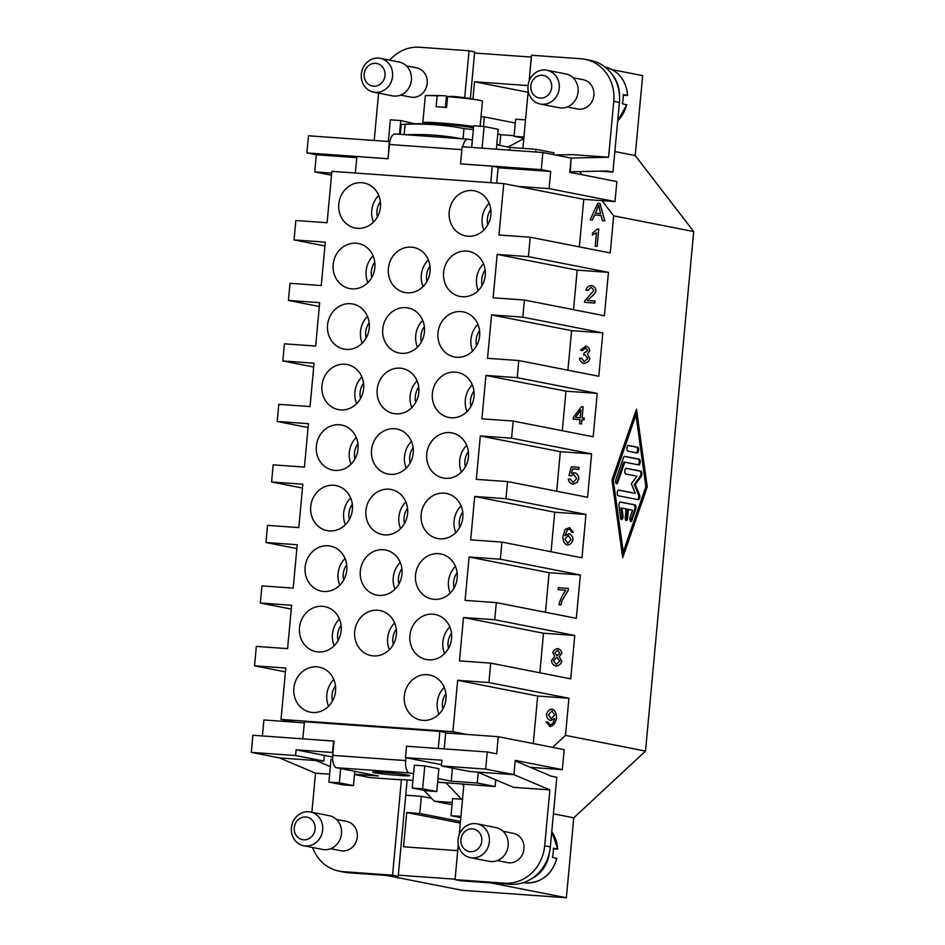 <?xml version="1.0" encoding="UTF-8"?>
<svg xmlns="http://www.w3.org/2000/svg" width="945" height="945" viewBox="0 0 945 945"><rect width="100%" height="100%" fill="white"/><g stroke="black" fill="none" stroke-linecap="round" stroke-linejoin="round"><path stroke-width="1.42" d="M333.396 763.725A11.482 4.772 94.1 0 0 336.408 767.718L409.327 772.927A11.482 4.772 -85.9 0 1 406.315 768.923A11.482 4.772 -85.9 0 1 405.677 760.583L332.758 755.374A11.482 4.772 94.1 0 0 333.396 763.725M458.077 839.632A17.223 15.64 -78.9 0 0 470.386 857.647A17.223 15.64 -78.9 0 0 489.333 841.865A17.223 15.64 -78.9 0 0 477.024 823.851A17.223 15.64 -78.9 0 0 458.077 839.632M460.936 839.538A11.482 10.43 -78.9 0 0 470.291 851.705A11.482 10.43 -78.9 0 0 481.773 841.026A11.482 10.43 -78.9 0 0 472.417 828.871A11.482 10.43 -78.9 0 0 460.936 839.538M470.386 857.647L489.215 861.344A17.223 15.64 -78.9 0 0 508.162 845.562A17.223 15.64 -78.9 0 0 495.853 827.548L477.024 823.851M503.071 831.305L513.3 833.325A14.919 13.561 101.1 0 1 523.967 848.929A14.919 13.561 101.1 0 1 507.548 862.608L497.318 860.6M555.53 858.19L552.459 857.328A31.575 28.681 -78.9 0 0 553.191 852.78A31.575 28.681 -78.9 0 0 553.309 848.197L557.538 849.023L553.333 848.846M531.267 878.862A31.575 28.681 -78.9 0 0 549.281 853.276M291.414 827.737A17.223 15.64 101.1 0 1 310.362 811.968A17.223 15.64 101.1 0 1 322.658 829.97A17.223 15.64 101.1 0 1 303.711 845.751A17.223 15.64 101.1 0 1 291.414 827.737M294.273 827.655A11.482 10.43 101.1 0 1 305.743 816.976A11.482 10.43 101.1 0 1 315.098 829.143A11.482 10.43 101.1 0 1 303.628 839.81A11.482 10.43 101.1 0 1 294.273 827.655M310.362 811.956L329.191 815.665A17.223 15.64 101.1 0 1 341.488 833.667A17.223 15.64 101.1 0 1 322.54 849.449L303.723 845.751M336.396 819.421L346.626 821.429A14.919 13.561 101.1 0 1 357.293 837.034A14.919 13.561 101.1 0 1 340.873 850.713L330.644 848.704M395.199 134.001A11.482 4.772 94.1 0 0 394.951 133.966A11.482 4.772 94.1 0 0 391.561 136.694A11.482 4.772 94.1 0 0 389.848 141.667A11.482 4.772 -85.9 0 0 389.434 144.49L461.869 149.664M462.778 146.794A11.482 4.772 -85.9 0 1 464.479 141.892A11.482 4.772 -85.9 0 1 467.869 139.175A11.482 4.772 -85.9 0 1 468.118 139.21L472.346 140.037L473.681 125.768L484.088 126.512L498.216 129.288L496.361 149.192M559.239 88.251A17.223 15.64 101.1 0 1 540.292 104.033A17.223 15.64 101.1 0 1 527.995 86.019A17.223 15.64 101.1 0 1 546.942 70.237A17.223 15.64 101.1 0 1 559.239 88.251M551.679 87.412A11.482 10.43 101.1 0 1 540.209 98.091A11.482 10.43 101.1 0 1 530.842 85.924A11.482 10.43 101.1 0 1 542.324 75.257A11.482 10.43 101.1 0 1 551.679 87.412M546.942 70.237L565.76 73.934A17.223 15.64 101.1 0 1 578.068 91.948A17.223 15.64 101.1 0 1 559.121 107.73L540.292 104.033M625.436 104.588L622.365 103.714A31.575 28.681 -78.9 0 0 623.098 99.166A31.575 28.681 -78.9 0 0 623.216 94.583L627.456 95.41L623.239 95.232M572.977 77.691L583.207 79.711A14.919 13.561 101.1 0 1 593.873 95.315A14.919 13.561 101.1 0 1 577.454 108.994L567.224 106.986M605.048 67.036A31.575 28.681 101.1 0 1 627.456 95.41L626.287 95.445M392.577 76.356A17.223 15.64 -78.9 0 0 380.268 58.354A17.223 15.64 -78.9 0 0 361.321 74.135A17.223 15.64 -78.9 0 0 373.629 92.137A17.223 15.64 -78.9 0 0 392.577 76.356M385.017 75.529A11.482 10.43 -78.9 0 0 375.649 63.362A11.482 10.43 -78.9 0 0 364.179 74.041A11.482 10.43 -78.9 0 0 373.535 86.196A11.482 10.43 -78.9 0 0 385.017 75.529M373.629 92.137L392.458 95.847A17.223 15.64 -78.9 0 0 411.406 80.065A17.223 15.64 -78.9 0 0 399.097 62.051L380.268 58.354M406.315 65.807L416.544 67.816A14.919 13.561 101.1 0 1 427.199 83.432A14.919 13.561 101.1 0 1 410.78 97.111L400.562 95.091M400.302 134.355L401.212 124.492A51.656 2.41 5.3 0 1 401.495 124.468A51.656 2.41 5.3 0 1 405.051 124.362A298.998 271.652 101.1 0 1 434.676 124.705A298.998 271.652 101.1 0 1 463.983 128.567L463.026 138.832M426.774 123.677A28.704 1.335 5.3 0 1 422.828 122.626A28.704 1.335 5.3 0 1 439.638 122.956A28.704 1.335 5.3 0 1 473.61 126.488M447.564 96.626A28.704 1.335 5.3 0 1 480.473 100.489A229.6 229.6 0 0 0 477.402 99.863A228.135 94.736 94.1 0 0 474.992 99.461A229.529 208.526 -78.9 0 0 463.582 97.559A229.6 229.6 0 0 0 455.49 96.614A229.529 95.315 94.1 0 0 447.564 96.626L446.548 107.482A28.704 1.335 -174.7 0 0 441.102 107.068A28.704 1.335 -174.7 0 0 436.141 106.75L437.145 95.882A229.529 95.315 -85.9 0 1 442.898 95.717A229.529 95.315 -85.9 0 1 446.477 96.036L445.414 107.399M422.828 122.626L425.309 95.87A28.704 1.335 5.3 0 1 427.376 95.563A28.704 1.335 5.3 0 1 437.145 95.882M497.814 133.623A298.998 124.161 -85.9 0 1 500.755 134.922L499.787 145.424A288.508 119.802 94.1 0 0 496.834 144.101M460.947 138.679A288.508 262.108 -78.9 0 0 433.708 135.147A288.508 262.108 -78.9 0 0 406.185 134.769M398.849 775.432A18.593 0.862 5.3 0 1 372.708 772.219A18.593 0.862 5.3 0 1 383.599 772.431A18.593 0.862 5.3 0 1 409.74 775.644A18.593 0.862 5.3 0 1 398.849 775.432M411.335 247.129A22.963 20.861 101.1 0 1 413.65 247.436A22.963 20.861 101.1 0 1 429.904 272.727A22.963 20.861 101.1 0 1 407.106 292.808A22.963 20.861 101.1 0 1 404.791 292.501A22.963 20.861 101.1 0 1 388.537 267.211A22.963 20.861 101.1 0 1 411.335 247.129M405.724 307.645A22.963 20.861 101.1 0 1 408.039 307.952A22.963 20.861 101.1 0 1 424.293 333.242A22.963 20.861 101.1 0 1 401.483 353.324A22.963 20.861 101.1 0 1 399.18 353.017A22.963 20.861 101.1 0 1 382.926 327.726A22.963 20.861 101.1 0 1 405.724 307.645M400.113 368.172A22.963 20.861 101.1 0 1 402.416 368.479A22.963 20.861 101.1 0 1 418.67 393.758A22.963 20.861 101.1 0 1 395.872 413.839A22.963 20.861 101.1 0 1 393.569 413.532A22.963 20.861 101.1 0 1 377.315 388.241A22.963 20.861 101.1 0 1 400.113 368.172M394.502 428.687A22.963 20.861 101.1 0 1 396.805 428.995A22.963 20.861 101.1 0 1 413.059 454.285A22.963 20.861 101.1 0 1 390.261 474.355A22.963 20.861 101.1 0 1 387.946 474.047A22.963 20.861 101.1 0 1 371.692 448.757A22.963 20.861 101.1 0 1 394.502 428.687M388.879 489.203A22.963 20.861 101.1 0 1 391.195 489.51A22.963 20.861 101.1 0 1 407.449 514.801A22.963 20.861 101.1 0 1 384.65 534.87A22.963 20.861 101.1 0 1 382.335 534.563A22.963 20.861 101.1 0 1 366.081 509.284A22.963 20.861 101.1 0 1 388.879 489.203M383.268 549.718A22.963 20.861 101.1 0 1 385.584 550.025A22.963 20.861 101.1 0 1 401.838 575.316A22.963 20.861 101.1 0 1 379.028 595.397A22.963 20.861 101.1 0 1 376.724 595.09A22.963 20.861 101.1 0 1 360.47 569.8A22.963 20.861 101.1 0 1 383.268 549.718M377.657 610.234A22.963 20.861 101.1 0 1 379.961 610.541A22.963 20.861 101.1 0 1 396.215 635.831A22.963 20.861 101.1 0 1 373.417 655.913A22.963 20.861 101.1 0 1 371.113 655.606A22.963 20.861 101.1 0 1 354.847 630.315A22.963 20.861 101.1 0 1 377.657 610.234M361.746 182.68A22.963 20.861 101.1 0 1 364.049 182.987A22.963 20.861 101.1 0 1 380.303 208.266A22.963 20.861 101.1 0 1 357.505 228.347A22.963 20.861 101.1 0 1 355.202 228.04A22.963 20.861 101.1 0 1 338.948 202.75A22.963 20.861 101.1 0 1 361.746 182.68M356.135 243.196A22.963 20.861 101.1 0 1 358.438 243.503A22.963 20.861 101.1 0 1 374.692 268.793A22.963 20.861 101.1 0 1 351.894 288.863A22.963 20.861 101.1 0 1 349.579 288.556A22.963 20.861 101.1 0 1 333.325 263.277A22.963 20.861 101.1 0 1 356.135 243.196M350.512 303.711A22.963 20.861 101.1 0 1 352.828 304.018A22.963 20.861 101.1 0 1 369.082 329.309A22.963 20.861 101.1 0 1 346.283 349.39A22.963 20.861 101.1 0 1 343.968 349.071A22.963 20.861 101.1 0 1 327.714 323.792A22.963 20.861 101.1 0 1 350.512 303.711M344.901 364.227A22.963 20.861 101.1 0 1 347.217 364.534A22.963 20.861 101.1 0 1 363.471 389.824A22.963 20.861 101.1 0 1 340.661 409.906A22.963 20.861 101.1 0 1 338.357 409.598A22.963 20.861 101.1 0 1 322.103 384.308A22.963 20.861 101.1 0 1 344.901 364.227M339.29 424.742A22.963 20.861 101.1 0 1 341.594 425.049A22.963 20.861 101.1 0 1 357.848 450.34A22.963 20.861 101.1 0 1 335.05 470.421A22.963 20.861 101.1 0 1 332.746 470.114A22.963 20.861 101.1 0 1 316.492 444.823A22.963 20.861 101.1 0 1 339.29 424.742M333.68 485.257A22.963 20.861 101.1 0 1 335.983 485.576A22.963 20.861 101.1 0 1 352.237 510.855A22.963 20.861 101.1 0 1 329.439 530.936A22.963 20.861 101.1 0 1 327.124 530.629A22.963 20.861 101.1 0 1 310.87 505.339A22.963 20.861 101.1 0 1 333.68 485.257M328.057 545.785A22.963 20.861 101.1 0 1 330.372 546.092A22.963 20.861 101.1 0 1 346.626 571.371A22.963 20.861 101.1 0 1 323.828 591.452A22.963 20.861 101.1 0 1 321.513 591.145A22.963 20.861 101.1 0 1 305.259 565.854A22.963 20.861 101.1 0 1 328.057 545.785M322.446 606.3A22.963 20.861 101.1 0 1 324.749 606.607A22.963 20.861 101.1 0 1 341.015 631.898A22.963 20.861 101.1 0 1 318.205 651.967A22.963 20.861 101.1 0 1 315.902 651.66A22.963 20.861 101.1 0 1 299.648 626.381A22.963 20.861 101.1 0 1 322.446 606.3M316.835 666.816A22.963 20.861 101.1 0 1 319.138 667.123A22.963 20.861 101.1 0 1 335.392 692.413A22.963 20.861 101.1 0 1 312.594 712.483A22.963 20.861 101.1 0 1 310.291 712.176A22.963 20.861 101.1 0 1 294.025 686.897A22.963 20.861 101.1 0 1 316.835 666.816M472.157 190.547A22.963 20.861 101.1 0 1 474.473 190.866A22.963 20.861 101.1 0 1 490.727 216.145A22.963 20.861 101.1 0 1 467.929 236.226A22.963 20.861 101.1 0 1 465.613 235.919A22.963 20.861 101.1 0 1 449.359 210.629A22.963 20.861 101.1 0 1 472.157 190.547M466.546 251.075A22.963 20.861 101.1 0 1 468.862 251.382A22.963 20.861 101.1 0 1 485.116 276.661A22.963 20.861 101.1 0 1 462.306 296.742A22.963 20.861 101.1 0 1 460.002 296.435A22.963 20.861 101.1 0 1 443.748 271.144A22.963 20.861 101.1 0 1 466.546 251.075M460.936 311.59A22.963 20.861 101.1 0 1 463.239 311.897A22.963 20.861 101.1 0 1 479.493 337.188A22.963 20.861 101.1 0 1 456.695 357.257A22.963 20.861 101.1 0 1 454.391 356.95A22.963 20.861 101.1 0 1 438.137 331.671A22.963 20.861 101.1 0 1 460.936 311.59M455.325 372.106A22.963 20.861 101.1 0 1 457.628 372.413A22.963 20.861 101.1 0 1 473.882 397.703A22.963 20.861 101.1 0 1 451.084 417.784A22.963 20.861 101.1 0 1 448.769 417.466A22.963 20.861 101.1 0 1 432.515 392.187A22.963 20.861 101.1 0 1 455.325 372.106M449.702 432.621A22.963 20.861 101.1 0 1 452.017 432.928A22.963 20.861 101.1 0 1 468.271 458.219A22.963 20.861 101.1 0 1 445.473 478.3A22.963 20.861 101.1 0 1 443.158 477.993A22.963 20.861 101.1 0 1 426.904 452.702A22.963 20.861 101.1 0 1 449.702 432.621M444.091 493.136A22.963 20.861 101.1 0 1 446.406 493.444A22.963 20.861 101.1 0 1 462.66 518.734A22.963 20.861 101.1 0 1 439.85 538.815A22.963 20.861 101.1 0 1 437.547 538.508A22.963 20.861 101.1 0 1 421.293 513.218A22.963 20.861 101.1 0 1 444.091 493.136M438.48 553.652A22.963 20.861 101.1 0 1 440.783 553.971A22.963 20.861 101.1 0 1 457.037 579.25A22.963 20.861 101.1 0 1 434.239 599.331A22.963 20.861 101.1 0 1 431.936 599.024A22.963 20.861 101.1 0 1 415.682 573.733A22.963 20.861 101.1 0 1 438.48 553.652M432.869 614.179A22.963 20.861 101.1 0 1 435.172 614.486A22.963 20.861 101.1 0 1 451.426 639.765A22.963 20.861 101.1 0 1 428.628 659.846A22.963 20.861 101.1 0 1 426.313 659.539A22.963 20.861 101.1 0 1 410.059 634.249A22.963 20.861 101.1 0 1 432.869 614.179M427.246 674.695A22.963 20.861 101.1 0 1 429.562 675.002A22.963 20.861 101.1 0 1 445.816 700.292A22.963 20.861 101.1 0 1 423.017 720.362A22.963 20.861 101.1 0 1 420.702 720.055A22.963 20.861 101.1 0 1 404.448 694.776A22.963 20.861 101.1 0 1 427.246 674.695M597.488 208.302L598.646 205.077L600.607 213.582L595.303 213.204L597.535 208.302L595.35 213.204M598.693 205.089L597.535 208.302M597.736 203.199L599.981 203.364L604.776 220.941L602.414 220.776L601.079 215.46L594.535 214.999L592.338 220.055L590.141 219.901L597.736 203.199M602.461 220.787L604.824 220.953L599.981 203.364M601.079 215.472L594.535 214.999M594.582 215.011L592.338 220.055M592.385 220.067L590.141 219.901M591.464 285.508C594.157 286.276 595.633 287.977 595.893 290.611C595.633 292.407 593.873 294.675 590.625 297.403L587.294 300.486L594.996 301.042L594.807 303.061L584.435 302.317L584.801 300.864L593.921 290.422L591.251 287.245L587.885 290.458L585.935 290.091C586.869 287.292 588.723 285.756 591.464 285.508L591.865 285.567M594.807 303.061L584.435 302.317M591.298 287.256L587.932 290.469L585.983 290.103M591.511 285.52C594.204 286.288 595.681 287.989 595.941 290.623C595.681 292.418 593.921 294.686 590.672 297.415L587.341 300.486M594.948 301.03L594.759 303.05M580.171 417.714L575.281 417.359L580.891 409.976L580.171 417.714M580.88 410.059L575.328 417.359M579.994 419.639L573.213 419.155L573.391 417.229L581.541 406.633L583.112 406.752L582.085 417.844L584.199 417.997L584.01 419.934L581.907 419.781L581.529 423.88L579.616 423.738L579.994 419.639L573.213 419.155M582.132 417.855L583.112 406.752M584.01 419.934L584.199 417.997M584.057 419.934L581.907 419.781M581.955 419.793L581.529 423.88M581.577 423.892L579.616 423.738M558.341 587.731L568.453 588.463L568.299 590.093L562.11 600.276L560.928 604.942L558.956 604.8C560.149 599.685 562.429 594.854 565.795 590.306L558.152 589.763L558.341 587.731M568.5 588.463L568.299 590.093M568.347 590.093L562.157 600.288L560.928 604.942M560.976 604.954L558.956 604.8M565.795 590.306L558.152 589.763M551.195 718.661L554.585 715.022L551.963 710.864L548.419 714.751L551.029 718.637M552.01 710.876L548.466 714.763L551.242 718.661M550.285 724.862L547.911 721.956L550.238 724.85C552.364 724.378 553.77 722.393 554.455 718.897L550.545 720.48C548.088 719.688 546.73 717.716 546.446 714.55C547.332 711.349 549.139 709.541 551.892 709.116L552.175 709.152M554.538 718.495L550.592 720.48M551.892 709.116C554.798 709.884 556.321 712.766 556.487 717.775C555.412 723.149 553.262 726.091 550.025 726.575L549.766 726.54M551.939 709.116C554.845 709.896 556.369 712.778 556.534 717.775C555.459 723.161 553.309 726.091 550.073 726.587L546.045 722.004L547.911 721.956M557.609 650.337L554.774 652.759L557.077 655.7L559.83 653.243L557.704 650.349L554.821 652.771L557.125 655.712M557.066 657.448L553.463 660.638L556.321 664.382M556.9 657.425L553.416 660.626L556.274 664.37L559.747 661.157L557.042 657.448M557.68 648.613C560.172 649.345 561.543 650.94 561.803 653.397L559.18 656.669L561.72 661.276C560.905 664.063 559.027 665.67 556.097 666.095C553.286 665.256 551.726 663.39 551.443 660.472L554.833 656.35L552.801 652.7C553.498 650.325 555.128 648.967 557.68 648.613L558.046 648.66M557.727 648.613C560.22 649.357 561.59 650.951 561.85 653.408L559.18 656.669L561.767 661.287C560.952 664.063 559.074 665.67 556.144 666.095L556.144 666.095M573.06 482.529L570.319 479.068L573.013 482.517L576.722 478.572L573.745 474.437L570.745 475.902L568.973 475.512L571.3 466.83L579.061 467.373L578.872 469.393L572.646 468.944L571.371 473.48L574.737 472.665M573.792 474.449L570.745 475.902M578.872 469.393L579.061 467.373M578.919 469.393L572.694 468.956L571.441 473.445M574.43 472.618C577.017 473.433 578.458 475.406 578.777 478.513L577.159 482.458L572.871 484.242C570.272 483.545 568.748 481.832 568.288 479.103L570.319 479.068M574.477 472.63C577.064 473.445 578.505 475.418 578.824 478.524L577.206 482.47L572.918 484.253M585.569 346.012C588.014 346.791 589.408 348.374 589.739 350.772L587.258 354.091L589.786 358.521C588.9 361.368 586.975 363.034 584.022 363.494C581.482 362.774 579.982 361.037 579.509 358.309L581.447 358.167L584.199 361.758L587.743 358.415L584.99 354.859L583.62 355.001L583.998 353.17L587.766 350.595L585.451 347.736L582.344 350.63L580.454 350.111L585.829 346.047M581.494 358.179L584.246 361.77M585.038 354.871L583.62 355.001M585.616 347.76L582.344 350.63M585.616 346.012C588.062 346.791 589.456 348.386 589.786 350.784L587.258 354.091M587.306 354.103L589.834 358.521C588.948 361.38 587.022 363.045 584.069 363.506L583.762 363.459M595.232 246.196L596.472 232.801L592.397 235.057L592.586 233.013L597.5 229.044L598.74 229.139L597.145 246.326L595.232 246.196L597.145 246.326M596.519 232.801L592.397 235.057M597.193 246.338L598.74 229.139M568.512 535.543L564.909 539.016L567.709 543.351M568.37 535.531L564.862 539.004L567.661 543.34L571.004 539.56L568.488 535.543M569.398 527.617L573.45 532.2L571.477 532.224L570.922 530.358L569.067 529.318L567.413 529.767L564.874 535.709L569.114 533.724M569.114 529.33L567.413 529.767M567.461 529.779L564.921 535.72M568.878 533.689C571.323 534.492 572.694 536.453 572.989 539.571C572.103 542.713 570.284 544.544 567.555 545.076L567.555 545.076C564.59 544.308 563.031 541.414 562.889 536.382L565.24 529.283L569.646 527.641M568.925 533.701C571.371 534.504 572.741 536.465 573.036 539.583C572.15 542.725 570.331 544.556 567.602 545.076M569.351 527.605L573.402 532.189L571.477 532.224M555.518 154.992L572.115 154.626L608.58 157.224L571.111 158.063L569.788 172.333L616.861 181.582L615.006 201.568L601.989 200.635L613.683 215.838L610.246 252.953L530.228 237.219L528.42 256.638L608.438 272.361L604.41 315.748L524.392 300.026L522.809 317.154L602.827 332.876L598.799 376.264L518.781 360.541L517.198 377.669L597.216 393.392L593.188 436.779L513.17 421.057L511.576 438.185L591.594 453.907L587.577 497.306L507.559 481.572L505.965 498.7L585.983 514.434L581.955 557.822L501.937 542.087L500.354 559.216L580.372 574.95L576.344 618.337L496.326 602.615L494.743 619.743L574.761 635.465L570.733 678.853L490.715 663.13L488.908 682.538L568.925 698.26L565.488 735.375L552.589 747.377M597.216 393.392L565.96 391.171L562.299 430.707M568.925 698.26L537.681 696.04L533.275 743.573M574.761 635.465L543.505 633.233L539.843 672.781M601.989 200.635L583.762 199.336L579.344 246.881M585.983 514.434L554.739 512.202L551.065 551.75M386.659 875.472L462.199 890.32L566.362 897.75L573.78 817.827L645.506 751.098L693.701 231.56L635.217 155.559L642.635 75.624L612.242 69.658M630.327 521.167A2.87 1.193 94.1 0 0 630.87 520.187L634.65 509.296A2.87 1.193 94.1 0 0 634.024 504.819L620.062 502.067M620.416 502.008L635.064 504.89A2.87 1.193 -85.9 0 1 635.69 509.379L631.922 520.258A2.87 1.193 -85.9 0 1 630.823 521.498A2.87 1.193 -85.9 0 1 629.89 519.927A2.87 1.193 -85.9 0 1 630.138 517.01L632.5 510.205L628.39 509.39L627.598 517.954A2.87 1.193 -85.9 0 1 626.216 520.589A2.87 1.193 -85.9 0 1 625.236 517.494L626.039 508.93L621.928 508.126L622.956 515.592A2.87 1.193 -85.9 0 1 621.597 519.679A2.87 1.193 -85.9 0 1 620.652 518.049L618.999 506.095A2.87 1.193 -85.9 0 1 620.357 502.008A2.87 1.193 -85.9 0 1 620.416 502.008L620.298 502.008M621.101 519.36A2.87 1.193 94.1 0 0 621.916 515.521L620.877 508.044L621.928 508.126M625.708 520.258A2.87 1.193 94.1 0 0 626.559 517.884L627.35 509.32L628.39 509.39M627.846 451.155A2.87 1.193 -85.9 0 1 626.925 448.143A2.87 1.193 -85.9 0 1 628.319 445.438A2.87 1.193 -85.9 0 1 628.378 445.449L637.698 447.28A2.87 1.193 -85.9 0 1 638.619 450.292A2.87 1.193 -85.9 0 1 637.225 452.998A2.87 1.193 -85.9 0 1 637.166 452.986L627.846 451.155M636.493 452.856A2.87 1.193 94.1 0 0 637.591 449.855A2.87 1.193 94.1 0 0 636.658 447.198L628.023 445.508M635.95 414.961L634.91 414.89L612.265 480.19L622.2 551.904L623.239 551.974L645.884 486.675L635.95 414.961L613.305 480.273L612.265 480.19M613.305 480.273L623.239 551.974M611.947 480.001L636.481 409.244L647.242 486.935L622.708 557.692L611.947 480.001M622.401 555.495L646.203 486.864L635.749 411.37M647.242 486.935L646.203 486.864M623.499 457.569A2.87 1.193 -85.9 0 1 624.598 456.329A2.87 1.193 -85.9 0 1 624.657 456.34L639.304 459.223A2.87 1.193 -85.9 0 1 640.226 462.235A2.87 1.193 -85.9 0 1 638.832 464.94A2.87 1.193 -85.9 0 1 638.773 464.928L624.799 462.176L617.723 482.588A2.87 1.193 -85.9 0 1 616.636 483.828A2.87 1.193 -85.9 0 1 615.703 482.257A2.87 1.193 -85.9 0 1 615.951 479.339L623.499 457.569M616.14 483.497A2.87 1.193 94.1 0 0 616.683 482.517L623.759 462.105L624.799 462.176M638.099 464.798A2.87 1.193 94.1 0 0 639.198 461.798A2.87 1.193 94.1 0 0 638.265 459.14L624.291 456.4M636.883 476.185L625.732 473.988A2.87 1.193 -85.9 0 1 624.81 470.976A2.87 1.193 -85.9 0 1 626.204 468.271A2.87 1.193 -85.9 0 1 626.263 468.283L640.958 471.165A2.87 1.193 -85.9 0 1 641.891 473.339A2.87 1.193 -85.9 0 1 641.182 476.445L635.3 484.596L639.493 494.707A2.87 1.193 -85.9 0 1 639.623 497.909A2.87 1.193 -85.9 0 1 638.371 499.728A2.87 1.193 -85.9 0 1 638.312 499.716L618.231 495.771A2.87 1.193 -85.9 0 1 617.309 492.758A2.87 1.193 -85.9 0 1 618.703 490.053A2.87 1.193 -85.9 0 1 618.762 490.065L635.3 493.314L631.366 483.816L636.883 476.185M635.3 493.314L618.396 490.124M637.627 499.586A2.87 1.193 94.1 0 0 638.655 497.495A2.87 1.193 94.1 0 0 638.454 494.637L634.26 484.513L640.143 476.374A2.87 1.193 94.1 0 0 640.852 473.268A2.87 1.193 94.1 0 0 639.919 471.094L625.897 468.342M635.3 484.596L634.26 484.513M645.506 751.098L565.488 735.375M693.701 231.56L613.683 215.838M445.886 693.677A17.223 15.64 -78.9 0 0 442.886 708.951M444.233 687.393A22.963 20.861 -78.9 0 0 438.976 714.136M451.497 633.162A17.223 15.64 -78.9 0 0 448.497 648.435M449.844 626.878A22.963 20.861 -78.9 0 0 444.587 653.621M457.12 572.646A17.223 15.64 -78.9 0 0 454.12 587.92M455.466 566.362A22.963 20.861 -78.9 0 0 450.21 593.106M462.731 512.119A17.223 15.64 -78.9 0 0 459.731 527.393M461.077 505.847A22.963 20.861 -78.9 0 0 455.821 532.578M468.342 451.604A17.223 15.64 -78.9 0 0 465.342 466.877M466.688 445.331A22.963 20.861 -78.9 0 0 461.432 472.063M473.953 391.088A17.223 15.64 -78.9 0 0 470.953 406.362M472.299 384.816A22.963 20.861 -78.9 0 0 467.043 411.547M479.576 330.573A17.223 15.64 -78.9 0 0 476.575 345.846M477.922 324.289A22.963 20.861 -78.9 0 0 472.665 351.032M485.187 270.057A17.223 15.64 -78.9 0 0 482.186 285.331M483.533 263.773A22.963 20.861 -78.9 0 0 478.276 290.517M490.798 209.542A17.223 15.64 -78.9 0 0 487.797 224.815M489.144 203.258A22.963 20.861 -78.9 0 0 483.887 230.001M335.475 685.798A17.223 15.64 -78.9 0 0 332.463 701.072M333.809 679.526A22.963 20.861 -78.9 0 0 328.565 706.258M341.086 625.283A17.223 15.64 -78.9 0 0 338.086 640.556M339.432 618.999A22.963 20.861 -78.9 0 0 334.176 645.742M346.697 564.767A17.223 15.64 -78.9 0 0 343.696 580.041M345.043 558.483A22.963 20.861 -78.9 0 0 339.787 585.227M352.308 504.252A17.223 15.64 -78.9 0 0 349.307 519.526M350.654 497.968A22.963 20.861 -78.9 0 0 345.397 524.711M357.931 443.725A17.223 15.64 -78.9 0 0 354.918 458.998M356.277 437.452A22.963 20.861 -78.9 0 0 351.02 464.184M363.541 383.209A17.223 15.64 -78.9 0 0 360.541 398.483M361.888 376.937A22.963 20.861 -78.9 0 0 356.631 403.669M369.152 322.694A17.223 15.64 -78.9 0 0 366.152 337.967M367.499 316.421A22.963 20.861 -78.9 0 0 362.242 343.153M373.11 255.894A22.963 20.861 -78.9 0 0 367.853 282.638M374.763 262.178A17.223 15.64 -78.9 0 0 371.763 277.452M380.386 201.663A17.223 15.64 -78.9 0 0 377.386 216.937M378.732 195.379A22.963 20.861 -78.9 0 0 373.476 222.122M396.298 629.216A17.223 15.64 -78.9 0 0 393.285 644.49M394.644 622.944A22.963 20.861 -78.9 0 0 389.387 649.676M401.909 568.701A17.223 15.64 -78.9 0 0 398.908 583.975M400.255 562.429A22.963 20.861 -78.9 0 0 394.998 589.16M407.519 508.186A17.223 15.64 -78.9 0 0 404.519 523.459M405.866 501.913A22.963 20.861 -78.9 0 0 400.609 528.645M413.13 447.67A17.223 15.64 -78.9 0 0 410.13 462.944M411.477 441.386A22.963 20.861 -78.9 0 0 406.22 468.129M418.753 387.155A17.223 15.64 -78.9 0 0 415.753 402.428M417.099 380.87A22.963 20.861 -78.9 0 0 411.843 407.614M422.71 320.355A22.963 20.861 -78.9 0 0 417.454 347.087M424.364 326.639A17.223 15.64 -78.9 0 0 421.364 341.913M429.975 266.112A17.223 15.64 -78.9 0 0 426.975 281.386M428.321 259.84A22.963 20.861 -78.9 0 0 423.065 286.571M471.661 147.432L472.346 140.037M482.08 148.176L484.088 126.512M414.843 123.783L400.763 120.558L399.487 134.296M388.336 141.49L390.344 119.814L400.763 120.558M509.757 150.149L510.005 147.444L536.051 149.298L553.935 152.806L553.77 154.649M496.775 144.833L510.005 147.444M490.75 182.68L492.274 166.202L460.558 163.875L462.14 146.747L542.879 152.511L541.284 169.639L550.699 171.482L549.104 188.61L517.86 186.389L503.744 183.613L331.86 171.352L327.1 222.736L295.844 220.504L294.049 239.912L325.293 242.144L321.265 285.532L290.02 283.299L288.426 300.427L319.682 302.66L315.654 346.047L284.41 343.826L282.815 360.955L314.071 363.175L310.043 406.563L278.787 404.342L277.204 421.47L308.448 423.691L304.432 467.09L273.176 464.857L271.593 481.985L302.837 484.218L298.809 527.605L267.565 525.373L265.97 542.501L297.226 544.733L293.198 588.121L261.954 585.888L260.359 603.016L291.615 605.249L287.587 648.636L256.331 646.404L254.536 665.823L285.78 668.044L281.019 719.428L452.891 731.69L457.663 680.305L488.908 682.538M608.58 157.224L613.766 101.328A40.174 36.501 -78.9 0 0 585.049 59.311L590.696 60.421A40.174 36.501 101.1 0 1 619.412 102.438L612.951 172.096L607.304 170.986L570.355 171.801L571.111 158.063L542.879 152.511M426.36 790.8L412.244 788.024L422.651 788.768L436.779 791.544L426.36 790.8M409.327 772.927L413.567 773.754L412.244 788.024M413.567 773.754L414.359 765.19L424.777 765.934L422.651 788.768M424.777 765.934L438.893 768.71L436.779 791.544M354.493 774.262L378.307 775.951L340.649 768.557L339.326 782.826L353.442 785.602L343.023 784.858L328.907 782.082L339.326 782.826M354.765 771.333L353.442 785.602M332.687 759.367L331.022 759.248L328.907 782.082M437.984 778.55L451.226 781.161L477.26 783.015L495.145 786.535L437.653 782.129M452.431 768.108L451.226 781.161M405.476 757.63L406.527 746.219L487.266 751.972L485.671 769.1L441.398 765.946L441.929 760.229L405.476 757.63L441.516 764.718M405.948 757.725L405.677 760.583M340.649 768.557L336.408 767.718M333.03 752.527L296.092 749.834L295.572 755.539L251.299 752.385L252.882 735.257L334.081 741.104L332.758 755.374M404.106 134.627L405.051 124.362M463.983 128.567A51.656 2.41 5.3 0 1 473.315 129.595M446.406 96.815A229.529 208.526 101.1 0 1 447.54 96.839M480.473 100.489A28.704 1.335 5.3 0 1 482.458 101.174L480.131 126.228M612.49 74.974A31.575 28.681 101.1 0 1 619.483 95.185M585.049 59.311A40.174 36.501 -78.9 0 0 581.01 58.767L531.527 55.235L529.129 81.069M528.208 91.063L522.892 148.353M355.332 173.029L356.856 156.539L388.111 158.772L389.434 144.49M492.274 166.202L498.157 167.359L496.704 183.106M387.639 158.677L306.912 152.913L308.495 135.785L389.222 141.549L388.111 158.772M389.222 141.549L389.848 141.667M523.802 138.608L508.103 147.066M500.236 134.674L514.092 135.667M535.803 152.003L536.051 149.298M612.951 172.096L599.744 171.151M378.591 93.118L374.208 140.474M464.68 97.713L469.027 50.782L419.556 47.25A40.174 36.501 -78.9 0 0 389.706 60.208M469.027 50.782L474.673 51.892L470.35 98.599M551.762 831.706A31.575 28.681 -78.9 0 1 557.538 849.023L556.381 849.059M329.64 774.203L315.512 773.199L279.543 757.937L315.996 760.536L330.337 766.619M311.885 812.263L315.512 773.199M412.953 780.369L399.05 779.377L401.401 779.838L392.553 875.188L343.07 871.656A40.174 36.501 101.1 0 1 339.031 871.113A40.174 36.501 101.1 0 1 312.606 847.5M401.401 779.838L370.145 777.617L354.469 774.534M441.398 765.946L469.641 771.498L513.915 774.652L515.179 761.068M515.686 761.103L551.159 776.164L556.806 777.274L550.344 846.921L544.698 845.81A40.174 36.501 101.1 0 1 504.535 883.173L455.053 879.641L458.301 844.676M452.891 731.69L467.019 734.466L498.263 736.698L564.165 749.645L562.31 769.632L515.238 760.382L513.915 774.652L477.461 772.053L513.43 787.315L549.884 789.914L513.915 774.652L485.671 769.1M438.256 748.475L439.838 731.406L304.42 721.756L302.837 738.813M444.209 748.901L445.721 732.564L439.838 731.406M462.046 783.937L463.771 785.732M461.562 799.21L445.91 782.72M423.962 790.339L434.381 801.23L452.029 804.691M434.381 801.23L452.23 802.494M437.641 782.247L445.898 782.838M478.253 772.384L477.26 783.015M495.771 779.826L495.145 786.535M296.092 749.834L332.664 757.016M549.884 789.914L544.698 845.81M455.053 879.641L460.699 880.752L510.182 884.284A40.174 36.501 -78.9 0 0 550.344 846.921M459.223 834.683L463.901 784.303M457.746 850.654L403.562 846.791L406.74 812.535L419.757 813.468L421.352 796.34L405.724 795.229L407.141 779.956M339.031 871.113L344.677 872.223A40.174 36.501 -78.9 0 0 348.717 872.767L398.199 876.298L405.724 795.229M398.199 876.298L392.553 875.188M462.507 799.281L452.596 798.572L451.013 815.7L460.924 816.409M455.088 879.204L398.306 875.153M580.372 574.95L549.116 572.717L545.454 612.265M549.116 572.717L469.098 556.995L500.354 559.216M496.326 602.615L465.082 600.382L469.098 556.995M602.827 332.876L571.571 330.644L491.554 314.921L522.809 317.154M571.571 330.644L567.91 370.192M518.781 360.541L487.537 358.309L491.554 314.921M308.094 427.542L277.204 421.47M501.937 542.087L470.693 539.867L474.721 496.479L505.965 498.7M507.559 481.572L476.304 479.351L480.332 435.952L511.576 438.185M513.17 421.057L481.915 418.824L485.943 375.437L517.198 377.669M524.392 300.026L493.148 297.793L497.176 254.406L528.42 256.638M530.228 237.219L498.972 234.998L503.744 183.613M490.715 663.13L459.459 660.898L463.487 617.51L494.743 619.743M281.019 719.428L295.135 722.204L304.325 722.866M445.686 732.942L467.019 734.466M498.263 736.698L496.68 753.826L487.266 751.972M333.62 741.01L332.557 752.433M262.403 735.931L263.891 719.972L295.135 722.204M550.699 171.482L498.121 167.737M356.749 157.65L316.327 154.767L306.912 152.913M331.695 173.1L314.732 171.895L316.327 154.767M541.284 169.639L460.558 163.875M331.506 175.191L314.732 171.895M251.299 752.385L279.543 757.937L315.996 760.536L323.816 761.091L295.572 755.539M323.816 761.091L324.336 755.386M573.213 171.742L573.095 172.982M579.639 171.6L582.061 174.742M549.104 188.61L615.006 201.568M562.31 769.632L531.055 767.399M324.938 245.983L294.049 239.912M285.425 671.895L254.536 665.823M291.249 609.088L260.359 603.016M296.872 548.572L265.97 542.501M302.483 488.057L271.593 481.985M313.705 367.026L282.815 360.955M319.327 306.499L288.426 300.427M608.438 272.361L577.194 270.128L497.176 254.406M577.194 270.128L573.52 309.677M565.96 391.171L485.943 375.437M591.594 453.907L560.35 451.686L480.332 435.952M560.35 451.686L556.676 491.235M554.739 512.202L474.721 496.479M543.505 633.233L463.487 617.51M537.681 696.04L457.663 680.305M583.762 199.336L517.86 186.389M474.567 53.026L531.362 57.078M483.486 126.465L484.372 116.944L481.017 116.707M472.925 99.06L474.532 81.766L528.042 85.582M525.538 119.885L515.627 119.176L514.033 136.304L523.943 137.013M635.217 155.559L614.852 151.554M523.837 138.23L514.033 136.304M460.806 817.626L451.013 815.7M460.298 823.071L406.74 812.535M460.451 821.465L419.757 813.468M431.641 798.36L421.352 796.34M515.261 123.015L484.372 116.944M528.09 92.291L474.532 81.766M573.78 817.827L553.416 813.822M566.362 897.75L490.821 882.902M523.235 882.654A31.575 28.681 -78.9 0 0 525.869 882.973A31.575 28.681 -78.9 0 0 556.699 858.154M626.606 104.552A31.575 28.681 101.1 0 1 617.711 120.818M635.064 504.89L634.024 504.819M622.956 515.592L621.916 515.521M627.598 517.954L626.559 517.884M631.922 520.258L630.87 520.187M635.69 509.379L634.65 509.296M637.698 447.28L636.658 447.198M617.723 482.588L616.683 482.517M639.304 459.223L638.265 459.14M639.493 494.707L638.454 494.637M641.182 476.445L640.143 476.374M640.958 471.165L639.919 471.094M619.412 102.438L613.766 101.328M510.182 884.284L504.535 883.173M348.717 872.767L343.07 871.656M556.9 858.225C551.904 874.574 541.579 882.831 525.916 882.973L522.691 882.547M617.687 121.031L626.807 104.611M604.776 66.977C618.502 70.651 626.133 80.148 627.657 95.48M473.48 127.823A301.691 301.691 0 0 0 401.495 124.468M442.898 95.717A229.6 229.6 0 0 0 427.376 95.563M394.951 133.966L467.869 139.175M551.774 831.565L557.739 849.082"/></g></svg>
